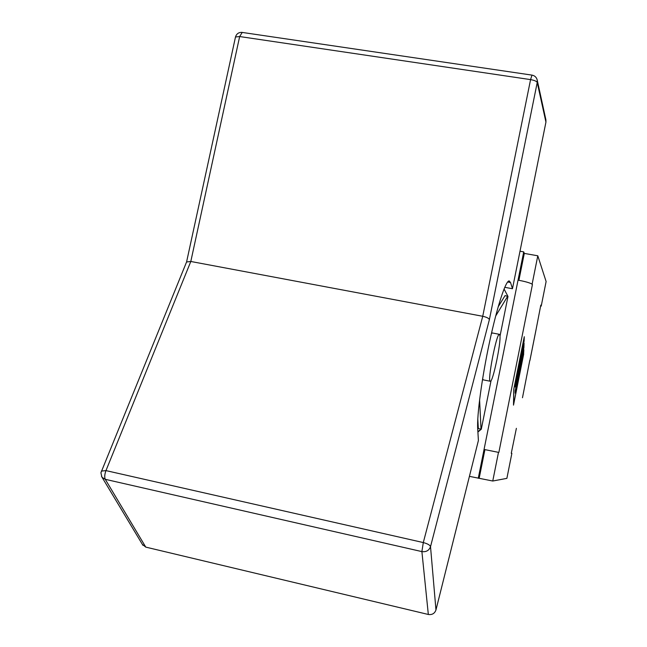 <?xml version="1.0" encoding="UTF-8"?>
<svg xmlns="http://www.w3.org/2000/svg" width="647" height="647" viewBox="0 0 647 647"><rect width="100%" height="100%" fill="white"/><g stroke="black" fill="none" stroke-linecap="round" stroke-linejoin="round"><path stroke-width="0.97" d="M531.422 283.75L532.432 284.518L531.422 283.75C528.736 282.504 524.272 281.299 518.045 280.127L523.714 251.885L524.296 253.406L537.794 255.791L546.117 281.534L541.216 306.12L540.633 306.015M511.284 453.24L511.866 453.361L506.876 478.368L492.755 481.02L469.423 476.354M499.994 336.205L507.984 296.455L504.045 288.991L507.774 296.1L495.667 316.043M477.898 432.042L481.295 429.204L491.065 380.606M490.329 381.269C492.812 382.523 501.174 342.546 499.929 335.502L499.395 334.313C496.516 332.906 486.981 382.345 490.329 381.269L483.163 379.846L482.622 378.786M491.38 333.739L492.294 332.962M186.562 261.978L190.808 261.477L482.735 316.286L423.3 542.566L421.893 551.6C426.187 552.158 429.066 550.516 430.522 546.675C429.932 545.049 427.521 543.674 423.3 542.566L105.962 470.604L101.328 471.105M101.498 476.305L102.137 477.389L105.267 479.314L421.893 551.6L428.33 614.472C432.139 614.998 434.687 613.485 435.965 609.943L430.522 546.675L489.383 319.602C488.817 318.243 486.601 317.135 482.735 316.286L530.572 79.613C534.422 80.301 536.638 81.255 537.228 82.484L537.22 80.058C536.509 77.292 534.762 75.65 531.988 75.109L530.572 79.613L239.657 36.539L242.237 32.431M142.364 544.37L145.769 547.111L105.267 479.314C104.377 477.251 104.612 474.348 105.962 470.604L190.808 261.477L239.657 36.539L235.492 36.992L186.603 261.857M489.383 319.602L537.228 82.484L545.939 122.121L545.914 119.873M545.939 122.121L512.464 288.724L504.741 287.317M512.464 288.724L510.548 282.521L509.165 280.895C505.622 280.741 497.147 306.516 489.528 342.142C481.894 377.711 476.831 415.431 477.696 428.549L478.4 440.51L435.965 609.943M428.33 614.472L145.769 547.111M479.589 399.806L481.02 429.131L477.882 431.759M481.295 429.204L478.319 428.573L477.793 418.835M498.19 306.767L505.072 295.606L507.984 296.455M497.729 452.204L484.053 449.447L478.27 478.246M523.714 251.885L520.002 251.23M522.477 397.735L529.764 360.516M511.866 453.361L511.267 453.312L516.379 428.33M535.959 330.124L540.811 305.125L541.216 306.12M513.629 404.262L523.593 354.37L523.714 350.617L515.214 393.174L515.263 390.61L523.803 347.876L523.924 344.042L515.336 387.035L515.392 384.415L524.021 341.244L524.135 337.621L513.904 388.823L513.516 404.238M523.706 354.038L513.5 405.135L513.783 389.179L524.272 336.699L524.135 340.912L515.513 384.067L524.062 343.136L523.916 347.544L515.384 390.262L523.844 349.72L523.601 354.022M524.296 253.406L518.902 280.28M484.918 449.633L479.201 478.117M537.794 255.791L532.174 283.887M498.481 452.366L492.755 481.02M235.451 37.17L235.492 36.992C236.519 33.773 238.694 32.245 242.027 32.399L532.06 75.125M510.548 282.521L507.636 281.995M484.053 449.447L518.045 280.127M535.975 330.027L529.901 360.476M498.861 452.39L532.432 284.518M499.395 334.313L492.205 332.946M186.66 261.76L100.924 472.755L101.87 476.985L142.922 545.3M537.22 80.058L545.939 119.986M529.917 360.508L535.983 330.083"/></g></svg>
